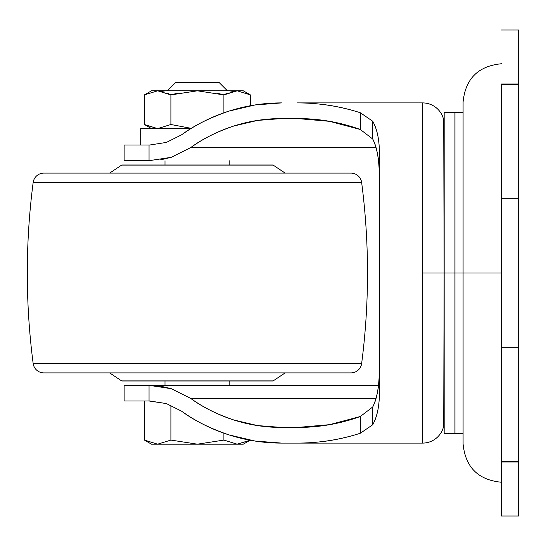 <?xml version="1.0" encoding="UTF-8"?>
<svg xmlns="http://www.w3.org/2000/svg" width="546" height="546" viewBox="0 0 546 546"><rect width="100%" height="100%" fill="white"/><g stroke="black" fill="none" stroke-linecap="round" stroke-linejoin="round"><path stroke-width="0.82" d="M144.397 440.083L157.623 444.178L144.397 440.083L144.397 400.982L144.397 440.083L151.501 444.178L144.472 440.124M157.651 444.178L170.898 440.083L197.399 444.178L223.901 440.083L223.901 433.183L223.901 440.083L197.399 444.178L170.898 440.083L170.898 405.228L170.898 440.083L157.651 444.178M144.397 124.502L144.397 94.902L157.678 90.807L170.898 94.902L177.566 93.182L170.898 94.902L157.678 90.807L144.397 94.902L144.397 124.502L151.501 128.603L144.397 124.502L157.623 128.603L170.898 124.502L157.678 128.603L170.898 124.502L170.898 94.902L197.399 90.807L237.114 90.807L197.399 90.807L223.901 94.902L217.233 93.182L223.901 94.902L223.901 112.817L223.901 94.902L237.114 90.807L229.798 92.138L237.114 90.807L243.298 90.807L237.189 90.807L250.402 94.902L243.298 90.807L250.402 94.902L237.189 90.807L250.402 94.902L250.402 105.726L250.402 94.902L237.189 90.807L223.901 94.902L197.399 90.807L170.898 94.902L170.898 124.502L191.318 128.365L170.898 124.502L157.623 128.603L144.902 124.788M227.423 90.807L219.001 82.378L175.798 82.378L167.813 90.37M165.001 160.681L165.001 165.001L165.001 160.681M165.001 380.999L165.001 385.319L165.001 380.999M229.798 385.319L229.798 380.999L229.798 385.319M229.798 165.001L229.798 160.681L229.798 165.001M190.929 128.603L140.697 128.603L140.697 145.018L140.697 128.603L190.929 128.603M170.898 124.502L191.318 128.365L170.898 124.502M151.501 90.807L197.399 90.807L151.501 90.807L144.397 94.902L157.651 90.807M223.901 94.902L227.225 93.182L223.901 94.902M226.986 90.37L219.001 82.378L175.798 82.378L167.376 90.807M167.561 93.182L170.898 94.902M165.001 92.11L157.623 90.807M249.781 440.431L237.189 444.178L243.298 444.178L237.189 444.178L250.164 440.219L237.114 444.178L223.901 440.083L197.399 444.178L237.114 444.178L223.901 440.083L197.399 444.178L151.501 444.178L197.399 444.178L170.898 440.083L157.623 444.178L170.898 440.083L197.399 444.178L237.114 444.178L223.901 440.083L237.189 444.178L249.631 440.513M463.083 112.619L454.982 112.619L454.982 433.381L454.982 273L463.083 273L454.927 273L454.927 433.381L454.927 273L444.178 273L444.178 407.098M443.925 413.411L444.116 273L422.577 273L422.577 443.099A21.601 21.601 0 0 0 443.741 425.846A21.601 21.601 0 0 1 422.577 443.099L297.474 443.099L422.577 443.099L422.577 102.901L422.577 273L444.116 273L443.741 120.154A21.601 21.601 0 0 0 422.577 102.901L297.474 102.901C319.048 102.941 340.008 106.231 360.353 112.769L372.734 121.246C377.375 129.682 379.586 140.848 379.381 154.75L379.381 391.25C379.559 405.337 377.341 416.509 372.734 424.754L360.353 433.231C340.015 439.81 319.062 443.099 297.474 443.099L281.627 443.099C263.663 443.099 246.13 440.369 229.033 434.909C211.93 429.449 196.089 421.526 181.497 411.131L166.407 403.583L149.044 400.982L149.044 385.319L171.253 388.677L190.718 398.409C203.965 407.848 218.345 415.049 233.872 420.004C249.399 424.959 265.322 427.443 281.627 427.443L297.474 427.443C319.205 427.443 340.165 423.792 360.353 416.496L360.353 433.231L360.353 416.496L372.734 406.968L372.734 424.754L372.734 406.968C377.45 397.195 379.668 383.981 379.381 367.342L379.381 391.25C379.607 405.023 377.395 416.195 372.734 424.754L360.353 433.231C340.008 439.769 319.048 443.059 297.474 443.099L281.627 443.099L255.009 441.038L229.033 434.909C209.828 428.351 193.987 420.427 181.497 411.131M124.133 160.681L149.044 160.681L149.044 145.018L124.133 145.018L124.133 160.681M166.407 403.583L149.713 400.982L124.925 400.982M443.741 425.846L444.116 273L443.741 120.154A21.601 21.601 0 0 0 422.577 102.901L297.474 102.901C319.062 102.901 340.015 106.19 360.353 112.769L360.353 129.504C340.165 122.208 319.205 118.557 297.474 118.557L281.627 118.557C265.322 118.557 249.399 121.041 233.872 125.996C218.345 130.951 203.965 138.152 190.718 147.591L171.253 157.323L149.044 160.681L149.044 145.018L149.713 145.018L124.925 145.018M181.497 134.869C193.987 125.573 209.828 117.649 229.033 111.091L255.009 104.962L281.627 102.901C263.663 102.901 246.13 105.631 229.033 111.091C211.93 116.551 196.089 124.474 181.497 134.869L166.407 142.417L181.497 134.869M149.044 400.982L149.044 385.319L124.133 385.319L124.133 400.982L149.044 400.982M379.381 154.75L379.381 178.658C379.668 162.019 377.45 148.805 372.734 139.032L372.734 121.246L372.734 139.032L360.353 129.504L360.353 112.769L372.734 121.246C377.341 129.491 379.559 140.663 379.381 154.75L379.381 391.25M149.713 145.018L166.407 142.417M379.381 367.342C379.333 385.619 377.122 398.833 372.734 406.968L360.353 416.496L329.484 424.679L297.474 427.443L281.627 427.443L257.459 425.573L233.872 420.004C216.441 414.052 202.054 406.852 190.718 398.409L376.03 398.409L190.718 398.409L171.253 388.677L160.613 386.165L149.713 385.319L124.925 385.319M378.474 385.319L149.713 385.319L378.474 385.319M149.822 160.681L124.925 160.681M379.381 178.658C379.333 160.381 377.122 147.167 372.734 139.032L360.353 129.504L329.484 121.321L297.474 118.557L281.627 118.557L257.459 120.427L233.872 125.996C216.441 131.948 202.054 139.148 190.718 147.591L171.253 157.323L160.613 159.835M376.03 147.591L190.718 147.591L376.03 147.591M444.178 433.381L454.927 433.381L454.927 112.619L444.178 112.619M444.178 138.902L444.178 273L454.927 273L454.927 112.619L454.982 433.381L463.083 433.381M444.178 112.769L444.178 433.231M501.419 515.997L501.419 461.998L501.419 515.997L518.7 515.997L518.7 461.998L501.419 461.998L501.419 347.249L501.419 461.493L518.7 461.493L501.419 461.493L501.419 461.998L518.7 461.998L518.7 347.249L501.419 347.249L501.419 84.507L518.7 84.507L501.419 84.507L501.419 84.002L518.7 84.002L501.419 84.002L501.419 198.751L518.7 198.751L518.7 347.249L501.419 347.249L501.419 273L463.083 273L463.083 443.912L463.083 102.088C465.356 78.801 478.132 66.025 501.419 63.752M518.7 84.002L518.7 30.003L518.7 84.002M518.7 515.997L518.7 84.507L518.7 198.751L501.419 198.751L501.419 273L463.083 273L463.083 102.088L463.083 443.912C465.356 467.199 478.132 479.975 501.419 482.248M285.149 173.102L109.65 173.102L285.149 173.102L273.137 165.09L121.662 165.09L109.65 173.102L121.662 165.09L273.137 165.09A0.539 0.539 0 0 0 272.836 165.001L121.963 165.001A0.539 0.539 0 0 0 121.662 165.09A0.539 0.539 0 0 1 121.963 165.001L272.836 165.001A0.539 0.539 0 0 1 273.137 165.09L285.149 173.102M121.963 380.999L272.836 380.999A0.539 0.539 0 0 0 273.137 380.91L121.662 380.91A0.539 0.539 0 0 0 121.963 380.999A0.539 0.539 0 0 1 121.662 380.91L273.137 380.91L285.149 372.898L109.65 372.898L121.662 380.91L109.65 372.898L285.149 372.898L273.137 380.91A0.539 0.539 0 0 1 272.836 380.999L121.963 380.999M43.864 372.898L350.935 372.898A10.797 10.797 0 0 0 361.643 363.493L33.156 363.493A10.797 10.797 0 0 0 43.864 372.898A10.797 10.797 0 0 1 33.156 363.493L361.643 363.493A701.999 701.999 0 0 0 361.643 182.507L33.156 182.507A701.999 701.999 0 0 0 33.156 363.493A701.999 701.999 0 0 1 33.156 182.507L361.643 182.507A10.797 10.797 0 0 0 350.935 173.102L43.864 173.102A10.797 10.797 0 0 0 33.156 182.507A10.797 10.797 0 0 1 43.864 173.102L350.935 173.102A10.797 10.797 0 0 1 361.643 182.507A701.999 701.999 0 0 1 361.643 363.493A10.797 10.797 0 0 1 350.935 372.898L43.864 372.898M43.864 173.102L65.493 173.102M250.402 440.083L243.298 444.178M443.734 120.127L444.178 120.127M443.734 425.873L444.178 425.873M501.419 30.003L518.7 30.003"/></g></svg>
